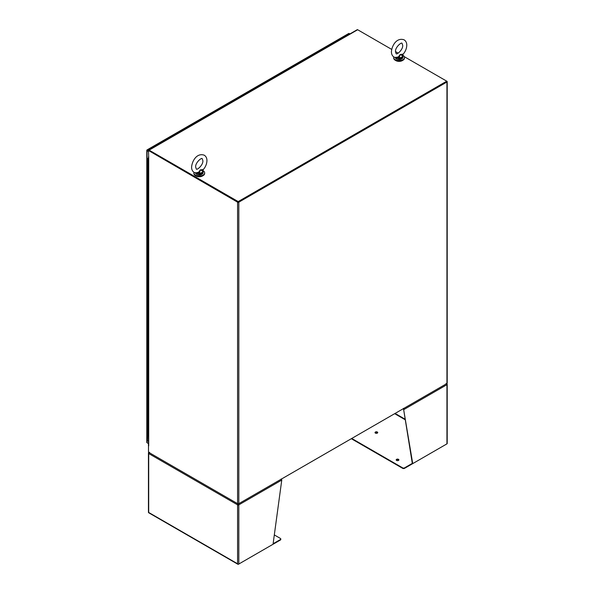 <?xml version="1.0" encoding="UTF-8"?>
<svg xmlns="http://www.w3.org/2000/svg" width="594" height="594" viewBox="0 0 594 594"><rect width="100%" height="100%" fill="white"/><g stroke="black" fill="none" stroke-linecap="round" stroke-linejoin="round"><path stroke-width="0.89" d="M393.792 56.972A5.391 3.111 0 0 0 393.703 57.521A5.391 3.111 0 0 0 395.285 59.719A5.391 3.111 0 0 0 401.158 60.395A5.391 3.111 0 0 0 404.484 57.521A5.391 3.111 0 0 0 402.91 55.316A5.391 3.111 0 0 0 402.732 55.22M393.703 57.521L393.703 58.071A5.391 3.111 0 0 0 395.285 60.269A5.391 3.111 0 0 0 401.158 60.944A5.391 3.111 0 0 0 404.484 58.071L404.484 57.521M193.963 172.342A5.391 3.111 0 0 0 193.874 172.891A5.391 3.111 0 0 0 195.456 175.096A5.391 3.111 0 0 0 201.329 175.765A5.391 3.111 0 0 0 204.655 172.891A5.391 3.111 0 0 0 203.074 170.693A5.391 3.111 0 0 0 202.896 170.597M193.874 172.891L193.874 173.441A5.391 3.111 0 0 0 195.456 175.638A5.391 3.111 0 0 0 201.329 176.314A5.391 3.111 0 0 0 204.655 173.441L204.655 172.891M395.582 60.425A4.618 2.666 0 0 0 395.827 60.581A4.618 2.666 0 0 0 402.613 60.425M195.745 175.802A4.618 2.666 0 0 0 195.998 175.958A4.618 2.666 0 0 0 202.784 175.802M148.493 151.529L147.052 150.698A0.884 0.512 180 0 1 146.792 150.334A0.884 0.512 180 0 1 146.8 150.267L146.97 149.978A0.884 0.512 60 0 1 147.022 149.933L248.359 91.431A0.884 0.512 60 0 1 248.797 91.476L249.51 91.884M148.493 151.047L147.193 150.297L148.493 151.054M148.493 150.572L147.468 149.978L248.797 91.476M147.022 149.933A0.884 0.512 60 0 1 147.468 149.978M147.468 442.983A0.884 0.512 60 0 1 147.46 442.983L148.441 443.547L147.052 442.745L147.052 150.698M146.8 442.322A0.884 0.512 -0 0 0 146.792 442.389A0.884 0.512 -0 0 0 147.052 442.745M146.8 150.267L147.193 150.297M147.854 159.029L148.381 158.902L147.854 159.029M148.04 441.008L148.106 441.008A0.72 0.416 180 0 1 147.349 440.592L147.349 435.565A0.72 0.416 0 0 0 148.106 435.981A0.72 0.416 180 0 1 147.349 435.565L147.349 430.531A0.72 0.416 0 0 0 148.106 430.947L148.441 441.008M148.285 158.776L147.735 158.902L148.441 158.412M148.441 159.318L148.106 159.318A0.72 0.416 -0 0 0 148.441 159.259A0.72 0.416 180 0 1 147.564 158.613L148.441 158.101M147.564 164.226A0.72 0.416 -0 0 0 148.106 164.352A0.72 0.416 180 0 1 147.349 163.937A0.72 0.416 -0 0 0 147.564 164.226M147.349 158.902L147.349 173.997A0.72 0.416 -0 0 0 147.564 174.287A0.72 0.416 180 0 1 147.349 173.997L147.349 184.058A0.72 0.416 -0 0 0 147.564 184.348A0.72 0.416 180 0 1 147.349 184.058L147.349 194.119A0.72 0.416 0 0 0 147.564 194.409A0.72 0.416 180 0 1 147.349 194.119L147.349 204.18A0.72 0.416 -0 0 0 147.564 204.47A0.72 0.416 180 0 1 147.349 204.18L147.349 214.234A0.72 0.416 0 0 0 147.564 214.531A0.72 0.416 180 0 1 147.349 214.234L147.349 224.294A0.72 0.416 -0 0 0 147.564 224.591A0.72 0.416 180 0 1 147.349 224.294L147.349 234.355A0.72 0.416 -0 0 0 147.564 234.652A0.72 0.416 180 0 1 147.349 234.355L147.349 244.416A0.72 0.416 0 0 0 147.564 244.713A0.72 0.416 180 0 1 147.349 244.416L147.349 254.477A0.72 0.416 -0 0 0 147.564 254.774A0.72 0.416 180 0 1 147.349 254.477L147.349 264.538A0.72 0.416 0 0 0 147.564 264.835A0.72 0.416 180 0 1 147.349 264.538L147.349 274.599A0.72 0.416 -0 0 0 147.564 274.896A0.72 0.416 180 0 1 147.349 274.599L147.349 284.66A0.72 0.416 0 0 0 147.564 284.957A0.72 0.416 180 0 1 147.349 284.66L147.349 294.721A0.72 0.416 0 0 0 147.564 295.01A0.72 0.416 180 0 1 147.349 294.721L147.349 304.781A0.72 0.416 -0 0 0 147.564 305.071A0.72 0.416 180 0 1 147.349 304.781L147.349 314.842A0.72 0.416 -0 0 0 147.564 315.132A0.72 0.416 180 0 1 147.349 314.842L147.349 324.903A0.72 0.416 -0 0 0 147.564 325.193A0.72 0.416 180 0 1 147.349 324.903L147.349 334.957A0.72 0.416 0 0 0 147.564 335.254A0.72 0.416 180 0 1 147.349 334.957L147.349 345.017A0.72 0.416 -0 0 0 147.564 345.314A0.72 0.416 180 0 1 147.349 345.017L147.349 355.078A0.72 0.416 -0 0 0 147.564 355.375A0.72 0.416 180 0 1 147.349 355.078L147.349 365.139A0.72 0.416 -0 0 0 147.564 365.436A0.72 0.416 180 0 1 147.349 365.139L147.349 375.2A0.72 0.416 -0 0 0 147.564 375.497A0.72 0.416 180 0 1 147.349 375.2L147.349 385.261A0.72 0.416 0 0 0 147.564 385.558A0.72 0.416 180 0 1 147.349 385.261L147.349 395.322A0.72 0.416 -0 0 0 147.564 395.619A0.72 0.416 180 0 1 147.349 395.322L147.349 405.383A0.72 0.416 0 0 0 147.564 405.68A0.72 0.416 180 0 1 147.349 405.383L147.349 415.444A0.72 0.416 -0 0 0 147.564 415.733A0.72 0.416 180 0 1 147.349 415.444L147.349 420.47A0.72 0.416 -0 0 0 148.106 420.886L148.106 425.92A0.72 0.416 180 0 1 147.564 425.794A0.72 0.416 -0 0 0 148.106 425.92L148.106 430.947A0.72 0.416 -0 0 1 147.349 430.531L147.349 425.504A0.72 0.416 -0 0 0 147.564 425.794A0.72 0.416 180 0 1 147.349 425.504L147.349 420.47A0.72 0.416 -0 0 0 148.106 420.886L148.106 415.859A0.72 0.416 180 0 1 147.564 415.733A0.72 0.416 -0 0 0 148.106 415.859L148.106 410.825A0.72 0.416 -0 0 1 147.564 410.706A0.72 0.416 -0 0 0 148.106 410.825L148.106 405.799A0.72 0.416 180 0 1 147.564 405.68A0.72 0.416 -0 0 0 148.106 405.799L148.106 400.764A0.72 0.416 -0 0 1 147.564 400.646A0.72 0.416 -0 0 0 148.106 400.764L148.106 395.738A0.72 0.416 180 0 1 147.564 395.619A0.72 0.416 -0 0 0 148.106 395.738L148.106 390.711A0.72 0.416 -0 0 1 147.564 390.585A0.72 0.416 -0 0 0 148.106 390.711L148.106 385.677A0.72 0.416 180 0 1 147.564 385.558A0.72 0.416 -0 0 0 148.106 385.677L148.106 380.65A0.72 0.416 -0 0 1 147.564 380.524A0.72 0.416 -0 0 0 148.106 380.65L148.106 375.616A0.72 0.416 180 0 1 147.564 375.497A0.72 0.416 -0 0 0 148.106 375.616L148.106 370.589A0.72 0.416 -0 0 1 147.564 370.463A0.72 0.416 -0 0 0 148.106 370.589L148.106 365.555A0.72 0.416 180 0 1 147.564 365.436A0.72 0.416 -0 0 0 148.106 365.555L148.106 360.528A0.72 0.416 -0 0 1 147.564 360.402A0.72 0.416 -0 0 0 148.106 360.528L148.106 355.494A0.72 0.416 180 0 1 147.564 355.375A0.72 0.416 -0 0 0 148.106 355.494L148.106 350.467A0.72 0.416 -0 0 1 147.564 350.341A0.72 0.416 -0 0 0 148.106 350.467L148.106 345.433A0.72 0.416 180 0 1 147.564 345.314A0.72 0.416 -0 0 0 148.106 345.433L148.106 340.407A0.72 0.416 -0 0 1 147.564 340.288A0.72 0.416 -0 0 0 148.106 340.407L148.106 335.372A0.72 0.416 180 0 1 147.564 335.254A0.72 0.416 -0 0 0 148.106 335.372L148.106 330.346A0.72 0.416 -0 0 1 147.564 330.227A0.72 0.416 -0 0 0 148.106 330.346L148.106 325.319A0.72 0.416 180 0 1 147.564 325.193A0.72 0.416 -0 0 0 148.106 325.319L148.106 320.285A0.72 0.416 -0 0 1 147.564 320.166A0.72 0.416 -0 0 0 148.106 320.285L148.106 315.258A0.72 0.416 180 0 1 147.564 315.132A0.72 0.416 -0 0 0 148.106 315.258L148.106 310.224A0.72 0.416 -0 0 1 147.564 310.105A0.72 0.416 -0 0 0 148.106 310.224L148.106 305.197A0.72 0.416 180 0 1 147.564 305.071A0.72 0.416 -0 0 0 148.106 305.197L148.106 300.163A0.72 0.416 -0 0 1 147.564 300.044A0.72 0.416 -0 0 0 148.106 300.163L148.106 295.136A0.72 0.416 180 0 1 147.564 295.01A0.72 0.416 -0 0 0 148.106 295.136L148.106 290.102A0.72 0.416 -0 0 1 147.564 289.983A0.72 0.416 -0 0 0 148.106 290.102L148.106 285.075A0.72 0.416 180 0 1 147.564 284.957A0.72 0.416 -0 0 0 148.106 285.075L148.106 280.041A0.72 0.416 -0 0 1 147.564 279.923A0.72 0.416 -0 0 0 148.106 280.041L148.106 275.015A0.72 0.416 180 0 1 147.564 274.896A0.72 0.416 -0 0 0 148.106 275.015L148.106 269.98A0.72 0.416 -0 0 1 147.564 269.862A0.72 0.416 -0 0 0 148.106 269.98L148.106 264.954A0.72 0.416 180 0 1 147.564 264.835A0.72 0.416 -0 0 0 148.106 264.954L148.106 259.927A0.72 0.416 -0 0 1 147.564 259.801A0.72 0.416 -0 0 0 148.106 259.927L148.106 254.893A0.72 0.416 180 0 1 147.564 254.774A0.72 0.416 -0 0 0 148.106 254.893L148.106 249.866A0.72 0.416 -0 0 1 147.564 249.74A0.72 0.416 -0 0 0 148.106 249.866L148.106 244.832A0.72 0.416 180 0 1 147.564 244.713A0.72 0.416 -0 0 0 148.106 244.832L148.106 239.805A0.72 0.416 -0 0 1 147.564 239.679A0.72 0.416 -0 0 0 148.106 239.805L148.106 234.771A0.72 0.416 180 0 1 147.564 234.652A0.72 0.416 -0 0 0 148.106 234.771L148.106 229.744A0.72 0.416 -0 0 1 147.564 229.618A0.72 0.416 -0 0 0 148.106 229.744L148.106 224.71A0.72 0.416 180 0 1 147.564 224.591A0.72 0.416 -0 0 0 148.106 224.71L148.106 219.683A0.72 0.416 -0 0 1 147.564 219.565A0.72 0.416 -0 0 0 148.106 219.683L148.106 214.649A0.72 0.416 180 0 1 147.564 214.531A0.72 0.416 -0 0 0 148.106 214.649L148.106 209.623A0.72 0.416 -0 0 1 147.564 209.504A0.72 0.416 -0 0 0 148.106 209.623L148.106 204.596A0.72 0.416 180 0 1 147.564 204.47A0.72 0.416 -0 0 0 148.106 204.596L148.106 199.562A0.72 0.416 -0 0 1 147.564 199.443A0.72 0.416 -0 0 0 148.106 199.562L148.106 194.535A0.72 0.416 180 0 1 147.564 194.409A0.72 0.416 -0 0 0 148.106 194.535L148.106 189.501A0.72 0.416 -0 0 1 147.564 189.382A0.72 0.416 -0 0 0 148.106 189.501L148.106 184.474A0.72 0.416 180 0 1 147.564 184.348A0.72 0.416 -0 0 0 148.106 184.474L148.106 179.44A0.72 0.416 -0 0 1 147.564 179.321A0.72 0.416 -0 0 0 148.106 179.44L148.106 174.413A0.72 0.416 180 0 1 147.564 174.287A0.72 0.416 -0 0 0 148.106 174.413L148.106 169.379A0.72 0.416 -0 0 1 147.564 169.26A0.72 0.416 -0 0 0 148.106 169.379L148.106 159.318M446.747 383.613L238.201 504.016L149.116 452.583A0.884 0.512 60 0 1 149.109 452.583M148.493 445.715L148.493 452.227L237.578 503.653A0.884 0.512 180 0 0 238.825 503.653L238.825 202.175L446.948 82.017L446.948 383.494L238.825 503.653M391.691 49.391L357.662 29.745L149.116 150.148L238.201 201.581L446.747 81.178L404.276 56.66M398.203 53.156L395.507 51.596M238.201 201.581L238.201 202.057L446.948 81.296A0.884 0.512 180 0 1 447.208 81.653A0.884 0.512 180 0 1 446.948 82.017M149.116 150.148A0.884 0.512 -120 0 0 148.671 150.104A0.884 0.512 -120 0 0 148.493 150.505L237.578 202.175A0.884 0.512 0 0 0 238.825 202.175M148.968 150.609L238.201 202.057M357.662 29.745A0.884 0.512 -120 0 0 357.217 29.7L148.671 150.104M447.208 81.653L447.208 383.137A0.884 0.512 180 0 1 446.948 383.494M446.621 81.653L238.409 201.938M237.994 201.938L148.908 150.505L148.493 150.742L148.7 157.299A0.884 0.512 180 0 1 148.441 156.942A0.884 0.512 180 0 1 148.493 156.771M148.626 445.856L148.7 445.908A0.884 0.512 0 0 1 148.441 445.545L148.441 156.942M237.949 503.63L237.704 504.343L238.825 504.855A0.884 0.512 180 0 1 237.578 504.855L237.994 504.618M148.916 452.947L148.7 452.821A0.884 0.512 180 0 0 148.441 453.185A0.884 0.512 180 0 0 148.7 453.541L237.578 504.855L237.578 563.773L148.7 512.466L148.7 453.541A0.884 0.512 120 0 1 148.827 453.029L149.577 452.606M273.121 543.74L280.39 539.545L280.39 540.02L238.409 564.255A0.884 0.512 120 0 1 237.971 564.3A0.884 0.512 120 0 1 237.823 564.114L237.578 563.773L237.823 564.114A0.884 0.512 0 0 0 238.825 564.018L273.047 544.26L281.764 480.063A0.884 0.512 -120 0 0 281.63 479.551L281.088 479.009M280.39 539.545A1.359 0.78 0 0 0 280.784 538.988A1.359 0.78 0 0 0 280.39 538.439L274.317 534.927M148.441 453.185L148.441 512.347A0.884 0.512 0 0 0 148.53 512.563L148.53 512.563A0.884 0.512 120 0 0 148.678 512.748L237.971 564.3M237.578 504.855A0.884 0.512 -60 0 1 237.704 504.343M238.446 503.63L238.409 504.61M238.691 504.343A0.884 0.512 60 0 1 238.825 504.855L238.825 564.018M280.39 540.02A1.359 0.78 0 0 0 280.784 539.463A1.359 0.78 0 0 0 280.717 539.226M148.7 452.821A0.884 0.512 60 0 1 148.834 452.457L149.079 452.828M148.834 452.457L149.577 452.316M396.592 460.432A1.344 0.78 180 0 1 396.198 459.882A1.344 0.78 180 0 1 397.03 459.162A1.344 0.78 180 0 1 398.492 459.333A1.344 0.78 180 0 1 398.886 459.882A1.344 0.78 180 0 1 398.054 460.602A1.344 0.78 180 0 1 396.592 460.432M398.826 460.12A1.344 0.78 0 0 0 398.492 459.808A1.344 0.78 0 0 0 396.265 460.12M375.423 433.123A1.344 0.78 180 0 1 375.029 432.573A1.344 0.78 180 0 1 375.861 431.853A1.344 0.78 180 0 1 377.331 432.024A1.344 0.78 180 0 1 377.725 432.573A1.344 0.78 180 0 1 376.893 433.286A1.344 0.78 180 0 1 375.423 433.123M377.658 432.811A1.344 0.78 0 0 0 377.331 432.499A1.344 0.78 0 0 0 375.096 432.811M446.569 383.976L446.822 383.613L446.079 383.472M351.737 438.469L402.643 467.857A1.359 0.78 0 0 0 404.559 467.857L412.31 463.379L403.593 409.244L412.726 463.617L412.31 463.379M446.733 384.103L446.948 383.976A0.884 0.512 180 0 1 447.208 384.333A0.884 0.512 180 0 1 446.948 384.689L446.948 384.689A0.884 0.512 -120 0 0 446.822 384.177L446.072 383.761M446.54 444.097A0.884 0.512 -60 0 1 446.532 444.097L404.559 468.332L404.559 467.857M351.321 438.706L402.643 468.332A1.359 0.78 0 0 0 404.559 468.332M403.437 408.375L403.883 408.969A0.884 0.512 -120 0 1 404.009 409.481L446.948 384.689L446.948 443.859A0.884 0.512 0 0 0 447.208 443.495L447.208 384.333M446.948 443.859L412.726 463.617M403.883 408.969L403.437 408.62M250.215 91.476L249.502 91.068A0.884 0.512 -120 0 0 249.064 91.023A0.884 0.512 -120 0 0 248.879 91.431L248.879 91.521M249.502 91.068L349.205 33.509A0.884 0.512 -120 0 0 348.76 33.464A0.884 0.512 -120 0 0 348.708 33.502M349.205 33.509L349.911 33.917M147.253 150.334L148.344 150.965M249.005 91.595L249.71 91.186M196.22 173.151L199.317 174.012L196.287 172.965L198.804 172.728L198.544 172.305L195.396 172.936M198.544 172.305L200.341 169.884L203.386 169.49C205.65 166.751 206.838 163.788 206.935 160.61C206.964 158.197 206.073 156.393 204.269 155.197C196.718 152.576 192.003 161.219 191.595 167.114C191.565 169.528 192.456 171.339 194.26 172.527L196.644 173.121M202.806 169.839L203.022 171.302M199.265 173.604L199.317 173.166A3.542 2.042 0 0 0 202.806 171.146L200.341 169.884L199.317 173.166L198.804 172.728M203.037 171.428L203.118 172.639C201.849 175.052 199.681 175.624 196.607 174.354L195.411 172.639M196.54 173.359L196.287 172.965M396.05 57.774L399.153 58.635L396.116 57.596L398.641 57.358L398.374 56.935L395.225 57.566M398.374 56.935L400.178 54.514L403.215 54.121C405.487 51.374 406.667 48.418 406.771 45.241C406.793 42.827 405.902 41.023 404.098 39.828C396.554 37.207 391.832 45.842 391.424 51.745C391.401 54.158 392.292 55.962 394.097 57.158L396.48 57.752M395.3 57.648A3.854 2.22 0 0 0 396.376 58.843A3.854 2.22 0 0 0 400.571 59.326A3.854 2.22 0 0 0 402.947 57.269L402.851 55.933M402.643 54.47L402.635 55.777L400.178 54.514L399.146 57.789L398.641 57.358M399.153 58.635A3.854 2.22 180 0 0 402.947 56.445L402.635 55.777A3.542 2.042 0 0 1 399.146 57.789L399.101 58.234M396.376 57.989L396.116 57.596M237.578 202.175L237.578 503.653M148.7 157.299L148.7 445.908M281.764 480.063L238.825 504.855M405.212 419.275L395.092 413.431M405.294 419.81L394.676 413.676M402.643 467.857L402.643 468.332M195.471 173.017A3.854 2.22 0 0 0 196.54 174.213A3.854 2.22 0 0 0 200.735 174.695A3.854 2.22 0 0 0 203.118 172.639M203.118 171.822A3.854 2.22 180 0 1 199.317 174.012M201.871 174.272A3.542 2.042 180 0 1 196.763 174.339M401.707 58.903A3.542 2.042 180 0 1 396.592 58.969M146.792 150.334L146.792 442.389M280.784 539.463L280.784 538.988M348.76 33.464L249.064 91.023M202.858 160.61C203.438 165.006 196.644 170.612 196.302 168.993L195.671 167.114C195.092 162.719 201.886 157.113 202.227 158.732L202.858 160.61M203.386 169.49L202.903 170.136M402.687 45.241C403.274 49.636 396.473 55.242 396.131 53.623L395.507 51.745C394.921 47.349 401.722 41.743 402.056 43.362L402.687 45.241M395.248 57.269L396.436 58.984C399.51 60.254 401.678 59.682 402.947 57.269M403.215 54.121L402.732 54.767"/></g></svg>
